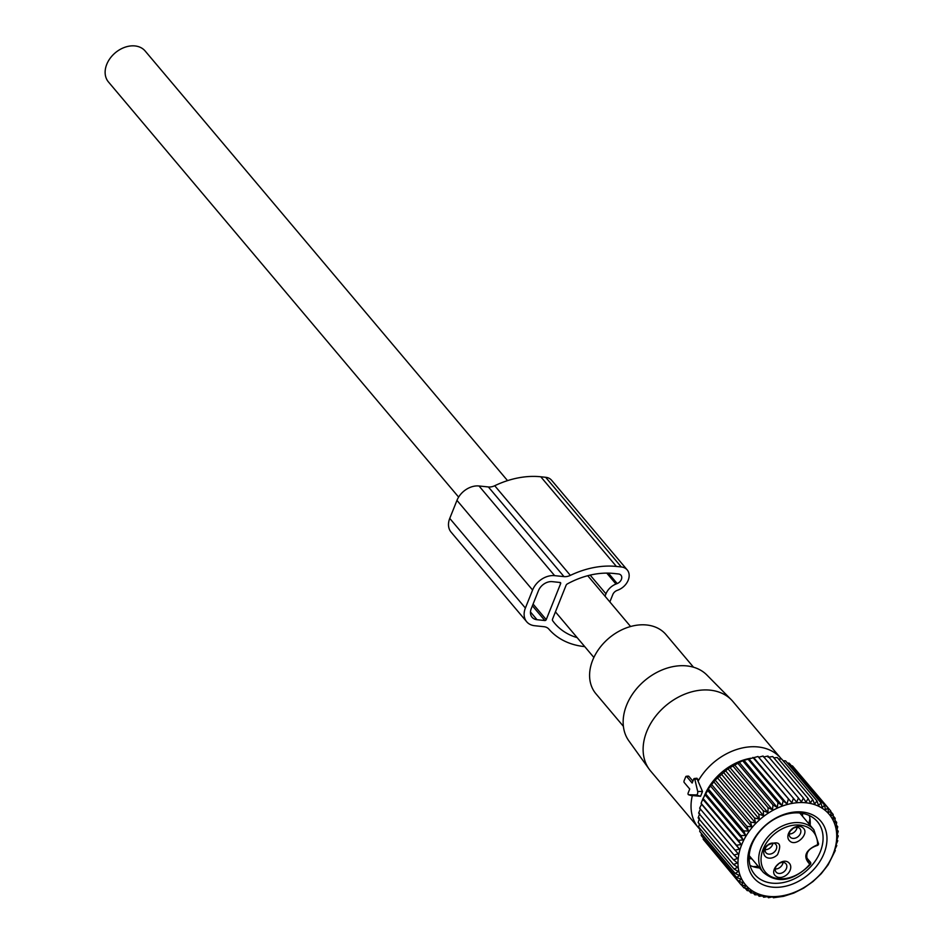 <?xml version="1.0" encoding="UTF-8"?>
<svg xmlns="http://www.w3.org/2000/svg" width="945" height="945" viewBox="0 0 945 945"><rect width="100%" height="100%" fill="white"/><g stroke="black" fill="none" stroke-linecap="round" stroke-linejoin="round"><path stroke-width="1.42" d="M458.62 497.094L108.439 81.943A24.003 17.872 -40.1 0 1 106.738 64.378A24.003 17.872 -40.1 0 1 124.929 47.25A24.003 17.872 -40.1 0 1 145.14 50.995L507.536 480.627M694.268 778.526A1.169 0.638 -84 0 1 694.811 779.117L697.682 791.461A2.339 1.276 -84 0 1 696.3 794.934L688.574 794.733A1.169 0.638 -84 0 1 688.161 792.973L689.732 789.04L684.192 782.46A1.169 0.638 -84 0 1 684.085 780.853L685.692 776.849A1.169 0.638 -84 0 1 686.59 776.447L692.142 783.027L693.713 779.093A1.169 0.638 -84 0 1 694.268 778.526L696.961 778.243L698.072 781.208A53.865 40.092 -40.1 0 1 708.998 766.808A53.865 40.092 -40.1 0 1 780.818 758.292A53.865 40.092 -40.1 0 1 781.361 758.965M692.898 781.125L688.822 776.294L686.59 776.447M700.021 829.462A53.865 40.092 -40.1 0 1 698.473 827.761L650.562 770.966A53.865 40.092 -40.1 0 1 649.12 769.112A53.865 40.092 -40.1 0 1 661.098 710.014A53.865 40.092 -40.1 0 1 731.335 699.772A53.865 40.092 -40.1 0 1 732.907 701.509L780.818 758.292M698.473 827.761A53.865 40.092 -40.1 0 1 692.342 795.56L700.576 796.304L702.501 791.473L698.072 781.208M690.96 795.501L692.342 795.56M702.749 800.368A49.943 37.174 -40.1 0 1 703.139 799.163M703.824 797.214A49.943 37.174 -40.1 0 1 717.538 776.188A49.943 37.174 -40.1 0 1 747.649 758.882M747.802 758.847A49.943 37.174 -40.1 0 1 750.932 758.221M731.335 699.772L706.895 675.025A51.136 38.06 139.9 0 0 640.214 684.759A51.136 38.06 139.9 0 0 628.85 740.856L649.12 769.112M623.405 726.339L595.941 693.784A45.856 34.126 -40.1 0 1 604.894 641.891A45.856 34.126 -40.1 0 1 666.036 634.65L693.5 667.205M778.81 863.624A8.777 6.709 -38.2 0 1 776.53 865.797M768.71 844.31A8.777 6.709 -38.2 0 1 766.43 846.472M792.843 828.576A8.777 6.709 -38.2 0 1 790.552 830.738M817.035 845.551A1.76 1.76 0 0 0 818.571 843.897A1.76 0.98 1 0 1 817.579 844.712A1.76 0.768 82.7 0 1 817.035 845.551C808.318 848.492 805.164 853.382 807.597 860.21A9.958 7.406 139.9 0 0 809.948 861.864L809.948 861.864A1.76 1.087 -68.8 0 1 809.782 864.191C802.6 856.678 805.199 850.181 817.579 844.712A31.327 23.318 -40.1 0 0 791 825.658A31.327 23.318 -40.1 0 0 761.186 856.82A31.327 23.318 -40.1 0 0 777.463 878.555A31.327 23.318 -40.1 0 0 809.782 864.191L810.385 864.403A1.76 1.76 0 0 0 810.373 862.159L806.439 857.505M749.196 855.65L763.265 872.329A33.075 24.617 -40.1 0 1 758.859 856.205A33.075 24.617 -40.1 0 1 781.787 826.261A33.075 24.617 -40.1 0 1 813.834 829.675L818.571 843.85A1.76 0.98 1 0 0 818.405 843.412M788.862 862.797C782.389 856.501 768.45 870.605 775.727 876.074A9.367 6.969 -40.1 0 0 787.622 873.995A9.367 6.969 -40.1 0 0 788.862 862.797M777.522 854.67C782.436 843.07 778.881 840.034 766.867 845.551A9.367 6.969 -40.1 0 0 765.627 856.761A9.367 6.969 -40.1 0 0 777.522 854.67M789.76 841.015C796.222 847.311 810.16 833.207 802.884 827.737A9.367 6.969 -40.1 0 0 790.989 829.816A9.367 6.969 -40.1 0 0 789.76 841.015M785.543 863.376A6.438 4.796 -40.1 0 1 785.957 863.789A6.438 4.796 -40.1 0 1 784.421 871.349A6.438 4.796 -40.1 0 1 776.518 872.507A6.438 4.796 139.9 0 1 776.117 872.093A6.438 4.796 139.9 0 1 777.652 864.533A6.438 4.796 139.9 0 1 785.543 863.376M774.593 851.752A6.438 4.796 -40.1 0 1 766.005 852.768A6.438 4.796 -40.1 0 1 767.269 845.491A6.438 4.796 139.9 0 1 775.857 844.464A6.438 4.796 139.9 0 1 774.593 851.752M790.552 837.447A6.438 4.796 -40.1 0 1 790.138 837.034A6.438 4.796 -40.1 0 1 791.674 829.474A6.438 4.796 -40.1 0 1 799.576 828.316A6.438 4.796 139.9 0 1 799.978 828.73A6.438 4.796 139.9 0 1 798.442 836.29A6.438 4.796 139.9 0 1 790.552 837.447M797.06 827.359A6.438 4.796 -40.1 0 1 789.276 833.927M772.939 843.094A6.438 4.796 -40.1 0 1 770.813 847.275A6.438 4.796 -40.1 0 1 765.143 849.661M783.039 862.407A6.438 4.796 -40.1 0 1 775.254 868.987M710.664 786.122L748.558 831.057L743.68 830.879L708.301 788.933L715.164 780.097L727.922 768.793L742.628 760.701L758.008 756.496L796.682 802.151L798.442 797.982L801.419 801.939L803.368 798.005L806.026 802.175L808.129 798.501L810.456 802.872L812.676 799.47L814.649 804.03L816.964 800.911L818.583 805.612L820.945 802.801L822.221 807.609L824.595 805.128L825.517 810.019L827.879 807.869L828.434 812.806L830.749 810.987L830.962 815.937L833.195 814.46L833.077 819.398L835.179 818.264L834.742 823.142L836.691 822.351L835.002 820.343M835.179 818.264L833.171 815.878M836.691 822.351L835.947 827.147L837.719 826.674L836.29 824.985M796.682 802.151L758.008 756.496M753.945 757.878L791.851 802.813L793.387 798.442M791.851 802.813L752.881 757.429M749.066 758.989L786.972 803.923L788.272 799.387M786.972 803.923L783.133 800.793L747.743 758.835M744.188 760.548L782.094 805.483L783.133 800.793M782.094 805.483L778.007 802.648L742.628 760.701M739.356 762.52L777.262 807.455L778.007 802.648M777.262 807.455L772.975 804.951L737.584 762.993M734.619 764.907L772.526 809.83L772.975 804.951M772.526 809.83L768.061 807.656L732.67 765.698M730.036 767.659L767.931 812.594L768.061 807.656M767.931 812.594L763.312 810.751L727.922 768.793M725.618 770.777L763.525 815.712L763.312 810.751M763.525 815.712L758.788 814.2L723.397 772.254M721.448 774.215L759.343 819.15L758.788 814.2M759.343 819.15L754.523 817.98L719.133 776.034M717.527 777.936L755.433 822.871L754.523 817.98M755.433 822.871L750.554 822.044L715.164 780.097M713.924 781.928L751.83 826.851L750.554 822.044M751.83 826.851L746.928 826.355L711.55 784.409M748.558 831.057L746.928 826.355M748.783 831.824A54.704 40.718 -40.1 0 1 818.181 806.026A54.704 40.718 -40.1 0 1 825.918 867.345A54.704 40.718 -40.1 0 1 756.532 893.143A54.704 40.718 -40.1 0 1 748.783 831.824M735.009 850.146L699.631 808.188L701.568 804.254L739.474 849.189L735.009 850.146L738.305 853.843L734.029 855.024L737.608 858.45L733.544 859.832L737.383 862.962L733.568 864.521L737.643 867.356L734.088 869.057L738.376 871.562L735.115 873.393L739.581 875.566L736.627 877.468L741.246 879.311L738.612 881.272L743.349 882.772L741.057 884.744L745.877 885.914L743.928 887.875L748.806 888.702L747.2 890.603L752.102 891.1L750.862 892.93L755.728 893.108L754.842 894.82L759.662 894.691L759.13 896.262L763.867 895.836L763.678 897.23L768.285 896.533L768.439 897.738L772.892 896.781L773.364 897.75L783.535 896.344L793.788 893.084L803.746 888.076L813.019 881.531L821.252 873.688L828.115 864.852L835.321 850.488L834.848 849.52L836.797 845.586L836.077 844.735M837.719 826.674L836.679 831.364L838.239 831.21L836.939 835.746L838.262 835.9L836.715 840.27L837.778 840.707L836.018 844.877L836.797 845.586M758.776 757.217L763.052 756.035L798.442 797.982M763.525 757.004L767.978 756.047L803.368 798.005M768.131 757.24L772.738 756.543L808.129 798.501M773.813 757.819L777.286 757.524L812.676 799.47M778.562 759.036L781.574 758.953L816.964 800.911M783.086 760.749L785.567 760.855L820.945 802.801M787.362 762.981L789.217 763.17L824.595 805.128M791.355 765.71L792.489 765.911L827.879 807.869M795.064 768.958L830.749 810.987M833.195 814.46L830.785 811.601M701.568 804.254L701.095 803.285L703.045 798.419L707.758 790.504L745.664 835.427L743.68 830.879M745.664 835.427L740.845 835.569L705.454 793.611M705.265 795.005L743.172 839.94L740.845 835.569M743.172 839.94L738.435 840.365L703.045 798.419M703.198 799.612L741.104 844.546L738.435 840.365M741.104 844.546L736.486 845.243L701.095 803.285M739.474 849.189L736.486 845.243M756.39 835.333A43.907 32.685 139.9 0 0 762.615 884.544A43.907 32.685 139.9 0 0 818.311 863.836A43.907 32.685 139.9 0 0 812.098 814.625A43.907 32.685 139.9 0 0 756.39 835.333M837.778 840.707L836.916 839.703M838.262 835.9L837.246 834.695M838.239 831.21L837.034 829.781M705.631 842.184L741.057 884.744M703.257 837.908L703.222 839.314L738.612 881.272M701.414 833.443L701.237 835.522L736.627 877.468M700.127 828.8L699.725 831.435L735.115 873.393M699.383 824.005L698.698 827.111L734.088 869.057M699.477 818.027L698.178 822.575L733.568 864.521M699.702 813.515L698.154 817.874L733.544 859.832M700.399 808.908L698.639 813.066L734.029 855.024M707.758 790.504L708.301 788.933M743.928 887.875L741.352 884.827M747.2 890.603L745.062 888.064M750.862 892.93L749.054 890.804M754.842 894.82L753.33 893.025M759.13 896.262L757.855 894.75M763.678 897.23L762.603 895.954M768.439 897.738L767.529 896.663M773.364 897.75L772.608 896.852M757.193 834.789A40.978 30.5 139.9 0 0 754.76 874.515A40.978 30.5 139.9 0 0 814.992 861.391A40.978 30.5 139.9 0 0 817.413 821.666A40.978 30.5 139.9 0 0 757.193 834.789M750.058 865.466A40.978 30.5 139.9 0 0 759.591 867.982M810.16 825.316A40.978 30.5 139.9 0 0 809.286 815.511M802.47 816.208A40.978 30.5 139.9 0 0 802.565 813.385M749.101 858.485A40.978 30.5 139.9 0 0 751.901 858.863M808.743 823.638A49.813 37.079 139.9 0 0 809.936 818.547M752.952 866.612A49.813 37.079 139.9 0 0 758.173 866.293M609.856 601.918L612.797 594.559A5.859 4.359 -40.1 0 1 616.979 590.471L618.184 589.999A14.057 10.454 -40.1 0 0 627.22 569.918A14.057 10.454 -40.1 0 0 621.29 566.953L616.4 566.445A84.896 63.185 -40.1 0 0 570.355 575.387A11.789 8.777 -40.1 0 1 569.965 575.564A11.789 8.777 -40.1 0 1 564 576.615L488.376 486.958L479.02 485.978A18.735 13.951 -40.1 0 0 456.967 500.377L449.749 518.403A18.735 13.951 -40.1 0 0 451.072 532.118L526.708 621.775A18.735 13.951 -40.1 0 1 525.385 608.06L449.749 518.403M564 576.615L554.644 575.647L479.02 485.978M525.385 608.06L532.59 590.034A18.735 13.951 -40.1 0 1 554.644 575.647M584.742 646.616L584.353 646.581A84.896 63.185 -40.1 0 1 548.868 629.11A11.789 8.777 -40.1 0 0 548.643 628.862A11.789 8.777 -40.1 0 0 543.966 626.7L534.622 625.72A18.735 13.951 -40.1 0 1 526.708 621.775M621.29 566.953L545.655 477.296A14.057 10.454 -40.1 0 1 551.596 480.249L627.22 569.918M545.655 477.296L540.776 476.776L616.4 566.445M488.376 486.958A11.706 8.718 139.9 0 0 494.329 485.907A11.789 8.777 139.9 0 0 494.719 485.73A84.896 63.185 -40.1 0 1 540.776 476.776M577.159 637.627A76.699 57.09 -40.1 0 1 554.774 623.405A76.699 57.09 -40.1 0 1 552.66 620.7A2.374 1.76 -40.1 0 1 552.565 619.058L566.043 585.368A2.374 1.76 -40.1 0 1 567.39 583.892A76.699 57.09 -40.1 0 1 613.6 573.45L618.491 573.969A5.859 4.359 -40.1 0 1 620.959 575.198A5.859 4.359 -40.1 0 1 617.191 583.561L615.986 584.045A14.057 10.454 -40.1 0 0 605.958 593.838L605.013 596.189M546.222 619.636A1.169 0.874 -40.1 0 1 544.84 620.534L537.02 619.719A11.706 8.718 -40.1 0 1 532.07 617.25A11.706 8.718 -40.1 0 1 531.244 608.674L538.461 590.649A11.706 8.718 -40.1 0 1 552.246 581.647L560.066 582.474A1.169 0.874 -40.1 0 1 560.645 583.573L546.222 619.636L533.086 604.068M688.574 794.733L691.208 795.572M696.3 794.934L700.576 796.304M697.682 791.461L702.501 791.473M694.811 779.117L697.788 779.129M806.487 857.753L809.948 861.864A1.76 1.311 -40.1 0 1 810.373 862.159M532.59 590.034L456.967 500.377M570.355 575.387L494.719 485.73M617.191 583.561L608.391 573.131M606.761 573.107L615.986 584.045M605.958 593.838L590.153 575.103M544.84 620.534L532.401 605.78M537.02 619.719L530.476 611.958M560.645 583.573L559.676 582.427M630.587 626.511L587.743 575.706M593.885 657.46L555.436 611.876M686.247 776.282L688.303 776.069M688.468 794.721L691.078 795.56M813.834 829.675L799.765 812.995M763.265 872.329C777.345 884.071 793.056 881.425 810.385 864.403"/></g></svg>

